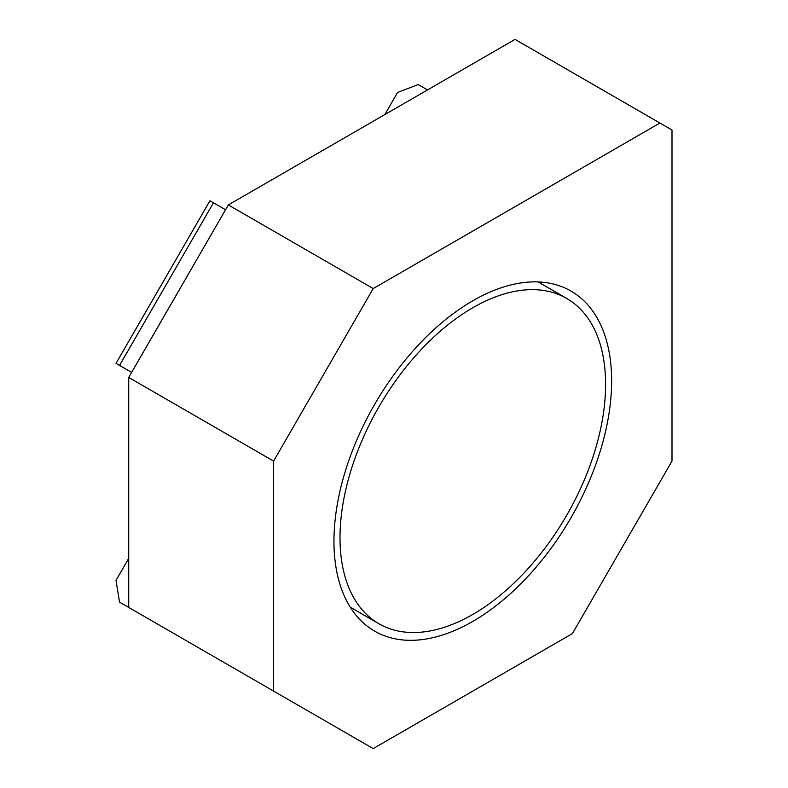 <?xml version="1.0" encoding="UTF-8"?>
<svg xmlns="http://www.w3.org/2000/svg" width="788" height="788" viewBox="0 0 788 788"><rect width="100%" height="100%" fill="white"/><g stroke="black" fill="none" stroke-linecap="round" stroke-linejoin="round"><path stroke-width="1.18" d="M340.002 537.761A187.81 108.429 120 0 0 378.89 623.732A187.81 108.429 120 0 0 523.616 573.418A187.81 108.429 120 0 0 605.598 384.416A187.81 108.429 120 0 0 566.7 298.445A187.81 108.429 120 0 0 421.974 348.759A187.81 108.429 120 0 0 340.002 537.761M427.51 89.94L418.231 84.582L397.625 92.403L384.82 114.585M418.231 84.582L427.52 89.94M116.003 363.386L209.943 200.763L213.479 202.792L119.54 365.425L116.003 363.386L131.635 372.429L225.545 209.766L213.479 202.792M128.73 558.337L116.003 580.382L119.54 602.14L131.616 609.114M131.616 372.389L128.73 377.462L128.73 607.45L373.216 748.6L572.384 633.611L671.997 461.079L671.997 130.01L515.047 39.4L228.343 204.929L131.616 372.389L119.54 365.425M128.73 377.462L273.603 461.108L273.603 691.086M228.343 204.929L373.216 288.566L273.603 461.108M659.92 123.036L373.216 288.566M333.964 541.248A196.34 113.354 -60 0 1 419.669 343.657A196.34 113.354 -60 0 1 570.965 291.058A196.34 113.354 -60 0 1 611.636 380.939A196.34 113.354 -60 0 1 525.931 578.53A196.34 113.354 -60 0 1 374.625 631.129A196.34 113.354 -60 0 1 333.964 541.248M350.266 607.203L378.89 623.732M538.066 281.917L566.7 298.445"/></g></svg>
